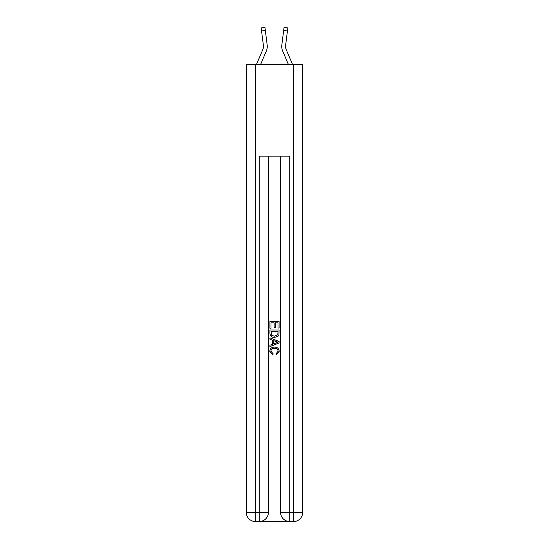 <?xml version="1.0" encoding="UTF-8"?>
<svg xmlns="http://www.w3.org/2000/svg" width="549" height="549" viewBox="0 0 549 549"><rect width="100%" height="100%" fill="white"/><g stroke="black" fill="none" stroke-linecap="round" stroke-linejoin="round"><path stroke-width="0.82" d="M260.48 64.755L266.354 50.954A11.419 11.419 -44.8 0 0 267.178 45.052L265.339 30.47L261.557 30.95L263.403 45.526A7.611 7.611 -44.8 0 1 262.854 49.465L256.342 64.755L262.854 49.465A7.611 7.611 -42 0 0 263.458 46.5M261.557 30.95L261.18 27.93L264.954 27.45L265.339 30.47M292.658 64.755L286.146 49.465A7.611 7.611 42 0 1 285.542 46.493A7.611 7.611 44.8 0 0 286.146 49.465A7.611 7.611 44.8 0 1 285.542 46.493A7.611 7.611 44.8 0 0 286.146 49.465A7.611 7.611 44.8 0 1 285.542 46.493A7.611 7.611 44.8 0 0 286.146 49.465A7.611 7.611 44.8 0 1 285.542 46.493A7.611 7.611 44.8 0 0 286.146 49.465A7.611 7.611 44.8 0 1 285.542 46.493A7.611 7.611 44.8 0 0 286.146 49.465A7.611 7.611 44.8 0 1 285.542 46.493A7.611 7.611 44.8 0 0 286.146 49.465A7.611 7.611 44.8 0 1 285.542 46.493A7.611 7.611 44.8 0 0 286.146 49.465A7.611 7.611 44.8 0 1 285.542 46.493A7.611 7.611 44.8 0 0 286.146 49.465A7.611 7.611 44.8 0 1 285.542 46.493A7.611 7.611 44.8 0 0 286.146 49.465A7.611 7.611 44.8 0 1 285.542 46.493A7.611 7.611 44.8 0 0 286.146 49.465A7.611 7.611 44.8 0 1 285.542 46.493A7.611 7.611 44.8 0 0 286.146 49.465A7.611 7.611 44.8 0 1 285.542 46.493A7.611 7.611 44.8 0 0 286.146 49.465A7.611 7.611 44.8 0 1 285.597 45.526L287.443 30.95L283.661 30.47L284.046 27.45L287.82 27.93L287.443 30.95M288.52 64.755L282.646 50.954A11.419 11.419 44.8 0 1 281.822 45.052L283.661 30.47M285.549 46.857L285.597 45.526L285.549 46.857M259.958 521.55L289.042 521.55M255.47 64.755L255.47 512.416L246.329 512.416L246.329 64.755L302.671 64.755L302.671 512.416L293.53 512.416L293.53 64.755M280.594 156.115L280.594 512.416A9.134 9.134 0 0 0 289.728 521.55L289.728 512.416L280.594 512.416A9.134 9.134 0 0 0 289.728 521.55L293.53 521.55L293.53 512.416L289.728 512.416L289.728 156.115L259.272 156.115L259.272 512.416L255.47 512.416L255.47 521.55L259.272 521.55A9.134 9.134 0 0 0 268.406 512.416L259.272 512.416L259.272 521.55A9.134 9.134 0 0 0 268.406 512.416L268.406 156.115M293.53 521.55A9.134 9.134 0 0 0 302.671 512.416A9.134 9.134 0 0 1 293.53 521.55M246.329 512.416A9.134 9.134 0 0 0 255.47 521.55A9.134 9.134 0 0 1 246.329 512.416M269.93 328.233L269.93 321.556L279.07 321.556L279.07 328L278.014 328L278.014 322.846L275.2 322.846L275.2 327.643L274.15 327.643L274.15 322.846L270.986 322.846L270.986 328.233L269.93 328.233M269.93 333.264L269.93 329.99L279.07 329.99L278.933 334.725L278.281 336.057L274.548 337.484C271.625 337.498 270.087 336.091 269.93 333.264M270.986 331.28L271.631 335.315L274.569 336.194L277.828 334.636L278.014 331.28L270.986 331.28M269.93 339.241L269.93 337.875L279.07 341.505L279.07 342.953L269.93 346.584L269.93 345.218L272.743 344.175L272.743 340.284L269.93 339.241M276.325 341.602L273.8 340.668L273.8 343.791L278.014 342.226L276.325 341.602M270.87 351.202L273.155 353.769L272.86 355.052L269.813 351.326C270.06 348.519 271.645 347.105 274.569 347.092C277.375 347.146 278.913 348.553 279.187 351.298L276.531 354.819L276.25 353.529L278.13 351.236C277.863 349.26 276.675 348.306 274.575 348.375C272.434 348.265 271.199 349.205 270.87 351.202M267.123 44.593L267.178 45.052M261.18 27.93L264.954 27.45M281.733 46.48L281.747 47.042L281.733 46.48M281.822 45.052L281.877 44.593M284.046 27.45L287.82 27.93"/></g></svg>
